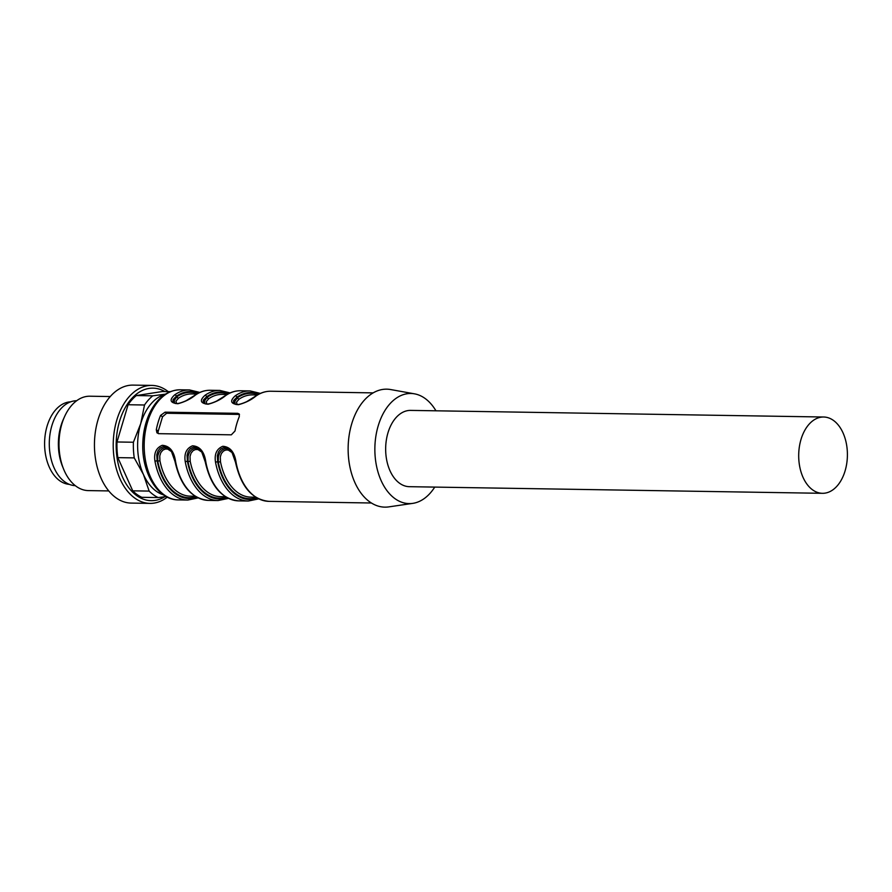 <?xml version="1.0" encoding="UTF-8"?>
<svg xmlns="http://www.w3.org/2000/svg" width="892" height="892" viewBox="0 0 892 892"><rect width="100%" height="100%" fill="white"/><g stroke="black" fill="none" stroke-linecap="round" stroke-linejoin="round"><path stroke-width="1.34" d="M236.826 423.6A55.059 35.145 90.9 0 0 235.009 431.003L231.329 434.828L158.676 433.668L156.936 432.81L156.301 429.743A55.059 35.145 -89.1 0 1 158.118 422.34A55.059 35.145 -89.1 0 1 160.571 415.404L165.087 412.171L237.74 413.33L239.268 414.044L239.279 416.664A55.059 35.145 90.9 0 0 236.826 423.6M228.965 448.944L226.39 447.739L223.569 447.695L220.792 449.033L218.473 451.932L217.325 455.79L217.681 461.722L215.507 462.168C214.258 454.106 216.689 448.81 222.799 446.29C230.192 446.792 234.618 452.199 236.101 462.502A55.059 35.145 90.9 0 0 268.96 501.36C252.113 499.609 240.963 486.608 235.51 462.324L236.101 462.502M198.693 448.464L196.117 447.26L193.296 447.215L190.52 448.542L188.201 451.452L187.052 455.31L187.409 461.242L185.235 461.688C183.986 453.615 186.417 448.319 192.527 445.799C199.919 446.301 204.346 451.709 205.829 462.011A55.059 35.145 90.9 0 0 238.688 500.869C221.84 499.13 210.69 486.118 205.238 461.844L205.829 462.011M168.421 447.974L165.845 446.769L163.024 446.725L160.248 448.063L157.929 450.962L156.78 454.82L157.137 460.751L154.963 461.197C153.714 453.136 156.145 447.84 162.255 445.32C169.647 445.822 174.074 451.229 175.557 461.532A55.059 35.145 90.9 0 0 208.416 500.39C191.568 498.65 180.418 485.638 174.966 461.354L175.557 461.532M173.951 402.638C175.367 404.366 179.448 403.708 186.205 400.664L194.846 395.279A1.572 1.104 55 0 1 195.348 395.123C190.698 398.992 184.878 401.857 177.865 403.742C170.082 402.961 169.045 399.973 174.765 394.799A55.059 35.145 -89.1 0 1 189.595 389.949L180.217 389.793A55.059 35.145 90.9 0 0 147.514 422.172A55.059 35.145 90.9 0 0 178.445 499.91L187.833 500.055A55.059 35.145 -89.1 0 1 154.963 461.197M204.223 403.128C205.639 404.845 209.72 404.188 216.477 401.155L225.119 395.758A1.572 1.104 55 0 1 225.62 395.613C220.971 399.471 215.15 402.348 208.137 404.232C200.354 403.44 199.317 400.463 205.037 395.279A55.059 35.145 -89.1 0 1 219.867 390.428L210.178 390.272A55.059 35.145 90.9 0 0 195.348 395.123M373.146 392.881L270.722 391.242A55.059 35.145 90.9 0 0 255.892 396.093C251.243 399.95 245.423 402.827 238.409 404.712C230.627 403.92 229.59 400.943 235.31 395.769A1.572 1.104 55 0 1 236.915 397.219L233.637 400.508L233.492 402.27L234.418 403.597M235.22 404.02L234.763 401.445L237.528 397.654A52.706 33.64 -89.1 0 1 258.156 394.509M257.398 498.204A53.487 34.141 90.9 0 1 217.681 461.722L218.295 462.156L218.362 456.671L219.733 452.857L222.264 449.936L225.119 448.676L229.523 449.412M174.687 403.05L174.219 400.475L176.984 396.684A1.572 1.104 -124.1 0 0 178.578 398.144L175.969 401.11L176.538 403.44M198.515 393.06A53.487 34.141 90.9 0 0 176.371 396.249L173.093 399.538L172.948 401.3L173.873 402.627M196.853 497.234A53.487 34.141 90.9 0 1 157.137 460.751L157.75 461.186L157.817 455.7L159.189 451.887L161.72 448.966L164.574 447.706L168.978 448.453M227.125 497.714A53.487 34.141 90.9 0 1 187.409 461.242L188.022 461.677L188.089 456.191L189.461 452.367L191.992 449.457L194.846 448.185L199.25 448.932M204.948 403.53L204.491 400.965L207.256 397.174A1.572 1.104 -124.1 0 0 208.851 398.635L206.242 401.601L206.81 403.92M228.787 393.55A53.487 34.141 90.9 0 0 206.643 396.739L203.365 400.017L203.22 401.779L204.145 403.106M823.662 417.01L410.61 410.398A38.155 24.352 90.9 0 0 387.964 432.832A38.155 24.352 90.9 0 0 409.395 486.686L822.446 493.309A38.155 24.352 90.9 0 0 847.4 455.544A38.155 24.352 90.9 0 0 823.662 417.01A38.155 24.352 90.9 0 0 801.005 439.444A38.155 24.352 90.9 0 0 812.69 489.92A38.155 24.352 90.9 0 0 822.446 493.309M434.738 487.099A55.059 35.145 -89.1 0 1 412.773 503.367A55.059 35.145 -89.1 0 1 378.197 425.863A55.059 35.145 -89.1 0 1 414.524 393.84A55.059 35.145 -89.1 0 1 435.954 410.811M412.773 503.367L388.745 506.89A58.995 37.654 -89.1 0 1 351.704 423.856A58.995 37.654 -89.1 0 1 390.629 389.548L414.524 393.84M201.96 452.211L197.991 449.568L195.593 449.49L193.163 450.583L191.066 453.114L190.029 456.425L190.197 461.209A51.134 32.636 90.9 0 0 220.592 496.654L225.453 496.733M171.688 451.731L167.718 449.089L165.321 449.01L162.89 450.103L160.794 452.623L159.757 455.946L159.924 460.729A51.134 32.636 90.9 0 0 190.319 496.164L195.181 496.242M232.232 452.701L228.263 450.059L225.866 449.981L223.435 451.073L221.339 453.593L220.302 456.916L220.469 461.699A51.134 32.636 90.9 0 0 250.864 497.134L255.725 497.212M257.364 394.966L252.503 394.888A51.134 32.636 90.9 0 0 239.123 399.114L236.514 402.08L237.082 404.41M158.363 433.635A3.936 2.776 125.5 0 1 158.252 431.126L162.522 416.798L166.614 413.264L239.268 414.423A3.936 2.776 125.5 0 1 239.48 414.434M256.506 497.691A52.706 33.64 -89.1 0 1 218.295 462.156L220.469 461.699M226.233 497.201A52.706 33.64 -89.1 0 1 188.022 461.677L190.197 461.209M195.961 496.721A52.706 33.64 -89.1 0 1 157.75 461.186L159.924 460.729M239.123 399.114A1.572 1.104 55.9 0 1 237.528 397.654L236.915 397.219A53.487 34.141 90.9 0 1 259.059 394.03M255.892 396.093A1.572 1.104 -125 0 0 255.391 396.238C260.263 392.848 265.37 391.187 270.722 391.242M227.884 394.03A52.706 33.64 -89.1 0 0 207.256 397.174L206.643 396.739A1.572 1.104 -125 0 0 205.037 395.279M197.611 393.539A52.706 33.64 -89.1 0 0 176.984 396.684L176.371 396.249A1.572 1.104 -125 0 0 174.765 394.799M163.504 494.882A51.134 32.636 -89.1 0 1 143.456 474.522A51.134 32.636 -89.1 0 1 140.713 423.644L144.515 405.001A55.059 35.145 -89.1 0 1 152.755 395.825L165.41 394.152M166.213 496.565L158.241 497.58A55.059 35.145 -89.1 0 1 149.154 491.091L143.456 474.522L134.257 457.897A55.059 35.145 -89.1 0 1 133.41 442.242L140.713 423.644A51.134 32.636 -89.1 0 1 165.109 394.342M170.305 391.655L162.344 391.521L136.342 395.557L152.755 395.825M144.515 405.001L128.091 404.734A55.059 35.145 -89.1 0 1 136.342 395.557M158.241 497.58L141.828 497.312A55.059 35.145 -89.1 0 1 132.741 490.834L149.154 491.091M134.257 457.897L117.833 457.629A55.059 35.145 -89.1 0 1 116.997 441.975L133.41 442.242M117.833 457.629L132.741 490.834M128.091 404.734L116.997 441.975M164.775 496.755A56.274 35.914 -89.1 0 1 116.161 445.141A56.274 35.914 -89.1 0 1 164.909 391.566M167.272 497.123A58.995 37.654 -89.1 0 1 149.934 503.389A58.995 37.654 -89.1 0 1 113.228 443.792A58.995 37.654 -89.1 0 1 151.818 385.411A58.995 37.654 -89.1 0 1 168.198 391.61M149.934 503.389L131.157 503.088A58.995 37.654 -89.1 0 1 94.452 443.491A58.995 37.654 -89.1 0 1 133.053 385.11L151.818 385.411M108.757 490.923L88.364 490.6A47.198 30.127 -89.1 0 1 63.722 469.382A47.198 30.127 -89.1 0 1 64.57 416.631A47.198 30.127 -89.1 0 1 89.88 396.215L110.273 396.55M63.722 469.382L62.63 466.728A42.482 27.117 -89.1 0 1 63.388 419.251L64.57 416.631M75.307 485.661A42.482 27.117 -89.1 0 1 49.294 442.767A42.482 27.117 -89.1 0 1 76.667 400.731M69.331 484.367A41.3 26.359 -89.1 0 1 44.6 442.7A41.3 26.359 -89.1 0 1 70.646 401.835M238.688 500.869L248.377 501.025A55.059 35.145 -89.1 0 1 215.507 462.168M208.416 500.39L218.105 500.546A55.059 35.145 -89.1 0 1 185.235 461.688M235.31 395.769A55.059 35.145 -89.1 0 1 250.139 390.919L240.45 390.763A55.059 35.145 90.9 0 0 225.62 395.613M227.092 394.487L222.231 394.409A51.134 32.636 90.9 0 0 208.851 398.635M196.82 393.996L191.958 393.918A51.134 32.636 90.9 0 0 178.578 398.144M160.571 415.404L162.522 416.798M156.301 429.743L158.252 431.126M237.74 413.33L239.268 414.423M165.087 412.171L166.614 413.264M371.384 502.999L268.96 501.36M174.966 461.354L171.342 451.185L168.32 447.94M187.833 500.055L198.158 497.903M205.238 461.844L201.614 451.664L198.593 448.431M218.105 500.546L228.43 498.394M235.51 462.324L231.887 452.144L228.865 448.91M248.377 501.025L258.702 498.873M180.217 389.793C168.499 390.083 158.954 396.628 151.551 409.45C146.02 419.508 143.088 431.026 142.776 444.026C141.783 473.117 158.029 500.1 178.445 499.91M255.391 396.238L246.75 401.634C239.993 404.678 235.912 405.336 234.496 403.608M260.397 393.405L250.139 390.919M230.125 392.915L219.867 390.428M225.119 395.758C229.991 392.368 235.098 390.707 240.45 390.763M199.853 392.435L189.595 389.949M194.846 395.279C199.719 391.878 204.825 390.217 210.178 390.272"/></g></svg>
